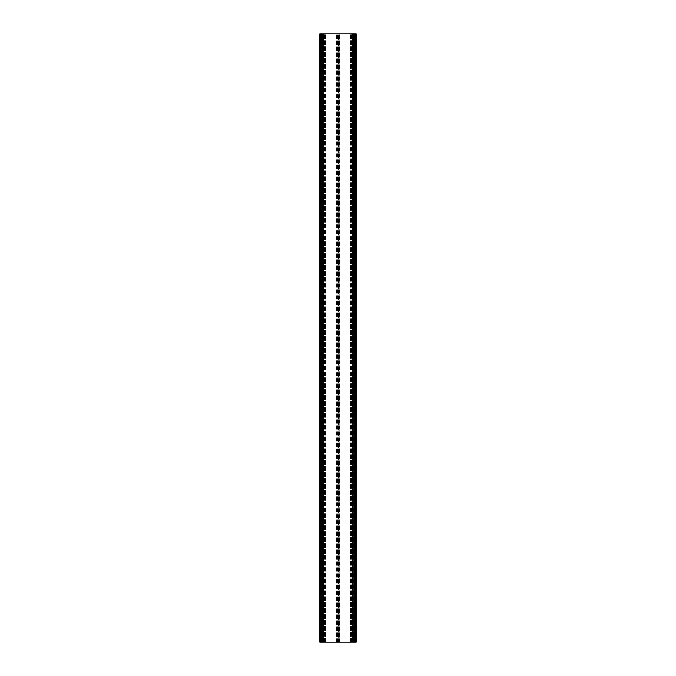 <?xml version="1.0" encoding="UTF-8"?>
<svg xmlns="http://www.w3.org/2000/svg" width="676" height="676" viewBox="0 0 676 676"><rect width="100%" height="100%" fill="white"/><g stroke="black" fill="none" stroke-linecap="round" stroke-linejoin="round"><path stroke-width="0.51" stroke-dasharray="3.38 2.54" d="M321.472 33.8L322.351 33.8L321.075 33.8L321.894 33.8L321.472 642.2L320.678 642.2L320.678 33.8M320.678 642.2L322.351 642.2L321.075 642.2L321.075 33.8M321.337 642.2L321.337 33.8L321.345 642.2M322.063 642.2L322.063 33.8M322.182 642.2L322.182 33.8M322.275 642.2L322.3 33.8M353.649 642.2L353.649 33.8L355.322 33.8L353.7 33.8L353.725 642.2L353.649 33.8M354.106 642.2L354.925 642.2L353.869 642.2L353.869 33.8L353.7 642.2L355.322 642.2L354.106 642.2L354.106 33.8M354.216 642.2L354.216 33.8L354.232 642.2M321.599 642.2L321.599 33.8L319.782 33.8L319.782 642.2L338.423 642.2L338.423 33.8L356.218 33.8L356.218 642.2L354.401 642.2L354.401 33.8M338.423 642.2L354.401 642.2M337.577 642.2L337.577 33.8L338.423 33.8M336.53 642.2L336.53 33.8L337.577 33.8M323.981 642.2L323.981 33.8L337.104 33.8L337.079 642.2L337.079 33.8L336.53 33.8M322.858 642.2L323.55 642.2L322.579 642.2L322.596 33.8L323.55 33.8L322.579 33.8L322.579 642.2L323.55 642.2L322.858 642.2L322.858 33.8L323.55 33.8L322.858 33.8M322.697 642.2L322.697 33.8L322.714 642.2L323.55 642.2L322.697 642.2M350.447 642.2L350.447 33.8M355.407 642.2L354.849 642.2L355.407 642.2M352.45 642.2L353.421 642.2L352.45 642.2L353.303 642.2L352.45 642.2L353.21 642.2L352.45 642.2L353.142 642.2L352.45 642.2L352.45 33.8L353.421 33.8L352.45 33.8L352.45 642.2M320.593 642.2L321.151 642.2L320.593 642.2M325.291 642.2L325.291 33.8L325.291 642.2M354.663 642.2L354.655 33.8L354.663 642.2M321.784 642.2L321.768 33.8L321.784 642.2M321.599 33.8L323.981 33.8M321.151 33.8L320.593 33.8L321.151 33.8L321.151 642.2M355.365 33.8L354.849 33.8L355.365 33.8L355.365 642.2M351.757 33.8L351.757 642.2L351.757 33.8M339.208 33.8L339.208 642.2L339.208 33.8M338.152 642.2L338.152 33.8L338.152 642.2M338.921 642.2L338.921 33.8L338.946 642.2M338.896 642.2L338.896 33.8M350.971 642.2L350.971 33.8L350.971 642.2M351.495 642.2L351.495 33.8L351.495 642.2M354.849 642.2L354.849 33.8M355.128 642.2L355.128 33.8M353.21 642.2L353.21 33.8M353.075 642.2L353.075 33.8L353.1 642.2M323.55 642.2L323.55 33.8L323.55 642.2M322.79 642.2L322.79 33.8M322.925 642.2L322.925 33.8L322.9 642.2M320.872 642.2L320.872 33.8M324.505 642.2L324.505 33.8L324.505 642.2M325.029 642.2L325.029 33.8L325.029 642.2M337.104 642.2L337.104 33.8M337.848 642.2L337.848 33.8L337.848 642.2M354.621 642.2L354.621 33.8M321.379 642.2L321.379 33.8M321.092 642.2L321.092 33.8M353.7 642.2L353.7 33.8M354.021 642.2L354.021 33.8M354.131 642.2L354.131 33.8L354.131 642.2M338.228 642.2L338.228 33.8M336.792 642.2L336.792 33.8L336.792 642.2M324.243 642.2L324.243 33.8L324.243 642.2M350.709 642.2L350.709 33.8L350.709 642.2M338.304 642.2L338.304 33.8M355.297 642.2L355.297 33.8M353.404 642.2L353.404 33.8L353.421 642.2M353.269 642.2L353.269 33.8M353.286 642.2L353.286 33.8L353.303 642.2M353.151 642.2L353.151 33.8M352.99 642.2L352.99 33.8M323.01 642.2L323.01 33.8M322.849 642.2L322.849 33.8M322.731 642.2L322.731 33.8M320.635 642.2L320.635 33.8M320.703 642.2L320.703 33.8M337.696 642.2L337.696 33.8M337.772 642.2L337.772 33.8M353.759 642.2L353.759 33.8L353.768 642.2M353.962 642.2L353.962 33.8M354.072 642.2L354.072 33.8M354.528 642.2L354.528 33.8M354.275 642.2L354.275 33.8M354.79 642.2L354.79 33.8M354.908 642.2L354.908 33.8M354.3 642.2L354.3 33.8L354.317 642.2M354.579 642.2L354.579 33.8M354.452 642.2L354.452 33.8M353.658 642.2L353.658 33.8M322.241 642.2L322.241 33.8L322.232 642.2M322.342 642.2L322.342 33.8M322.122 642.2L322.122 33.8L322.131 642.2M321.979 642.2L321.979 33.8M321.683 642.2L321.683 33.8L321.7 642.2M321.548 642.2L321.548 33.8M321.421 642.2L321.421 33.8M321.21 642.2L321.21 33.8M321.869 642.2L321.869 33.8L321.869 642.2M321.725 642.2L321.725 33.8M321.928 642.2L321.928 33.8M322.038 642.2L322.038 33.8M339.47 642.2L339.47 33.8M352.019 642.2L352.019 33.8M353.142 642.2L353.142 33.8M325.553 642.2L325.553 33.8M353.818 642.2L353.818 33.8M355.322 642.2L355.322 33.8M354.925 642.2L354.925 33.8M353.937 642.2L353.937 33.8M322.351 642.2L322.351 33.8M321.894 642.2L321.894 33.8"/><path stroke-width="1.01" d="M356.218 642.2L319.782 642.2L319.782 33.8L356.218 33.8L356.218 642.2M356.024 642.2L356.024 33.8M355.753 642.2L355.753 33.8M355.483 642.2L355.483 33.8M355.407 642.2L355.407 33.8M354.739 642.2L354.739 33.8M352.45 642.2L352.45 33.8M323.55 642.2L323.55 33.8M321.261 642.2L321.261 33.8M320.593 642.2L320.593 33.8M320.517 642.2L320.517 33.8M320.247 642.2L320.247 33.8M319.976 642.2L319.976 33.8M355.863 642.2L355.863 33.8M355.796 642.2L355.796 33.8M320.204 642.2L320.204 33.8M320.137 642.2L320.137 33.8"/></g></svg>

